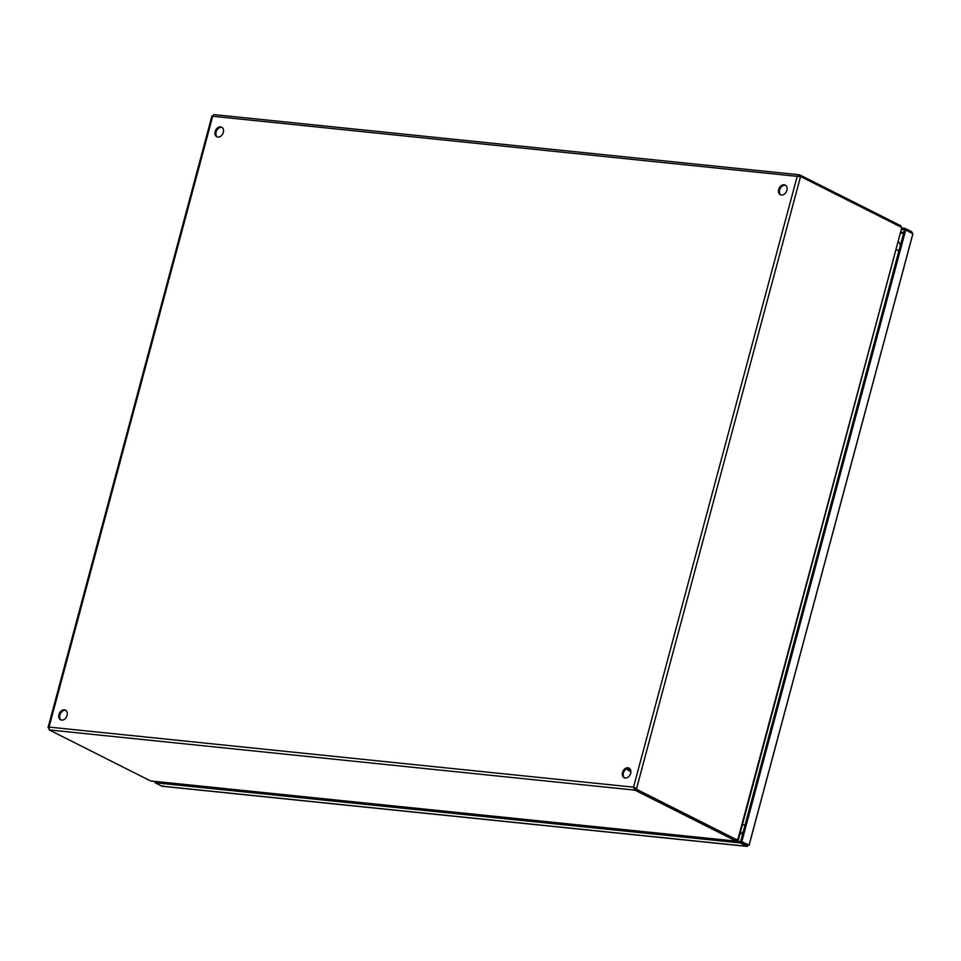 <?xml version="1.0" encoding="UTF-8"?>
<svg xmlns="http://www.w3.org/2000/svg" width="961" height="961" viewBox="0 0 961 961"><rect width="100%" height="100%" fill="white"/><g stroke="black" fill="none" stroke-linecap="round" stroke-linejoin="round"><path stroke-width="1.44" d="M747.478 844.263L740.667 841.44L736.835 841.043M747.394 844.827L740.667 841.44L904.95 228.322L911.677 231.709L912.421 233.283M901.911 229.523L905.73 229.919L741.844 841.56L748.054 845.151M741.844 841.56L740.667 841.44L740.27 842.917L746.997 846.305L161.82 786.146L163.214 785.798L161.82 786.146L155.093 782.759L155.43 781.497M740.27 842.917L155.093 782.759M905.73 229.919L912.866 233.799L748.979 845.44M902.103 228.021L904.95 228.322M58.945 714.552A5.394 3.988 -63.3 0 0 60.603 719.801A5.394 3.988 -63.3 0 0 67.114 715.392A5.394 3.988 -63.3 0 0 65.456 710.155A5.394 3.988 -63.3 0 0 58.945 714.552M65.901 710.431A5.394 3.988 -63.3 0 0 59.882 715.032A5.394 3.988 -63.3 0 0 61.096 719.993M622.488 772.488A5.394 3.988 -63.3 0 0 624.145 777.725A5.394 3.988 -63.3 0 0 630.656 773.329A5.394 3.988 -63.3 0 0 628.999 768.091A5.394 3.988 -63.3 0 0 622.488 772.488M629.443 768.368A5.394 3.988 -63.3 0 0 623.425 772.956A5.394 3.988 -63.3 0 0 624.638 777.917M215.156 131.561A5.394 3.988 -63.3 0 0 216.814 136.798A5.394 3.988 -63.3 0 0 223.324 132.402A5.394 3.988 -63.3 0 0 221.667 127.164A5.394 3.988 -63.3 0 0 215.156 131.561M222.123 127.441A5.394 3.988 -63.3 0 0 216.093 132.029A5.394 3.988 -63.3 0 0 217.306 137.003M778.698 189.497A5.394 3.988 -63.3 0 0 780.356 194.735A5.394 3.988 -63.3 0 0 786.867 190.338A5.394 3.988 -63.3 0 0 785.209 185.089A5.394 3.988 -63.3 0 0 778.698 189.497M785.666 185.365A5.394 3.988 -63.3 0 0 779.635 189.966A5.394 3.988 -63.3 0 0 780.849 194.927M48.711 728.354L212.681 116.257L213.835 114.599L799.336 174.782L799.396 176.356M212.681 116.257L797.198 176.344L633.527 787.155L635.329 788.657L634.933 790.134L633.527 787.155L636.506 788.777L800.561 176.5L797.198 176.344L799.78 174.902L900.169 225.451L899.88 226.52M48.699 728.45L49.011 727.069L49.239 729.928L634.933 790.134L735.309 840.683A5.394 0.985 15 0 1 736.054 841.127L736.45 839.65A5.394 0.985 -165 0 0 735.706 839.205L635.329 788.657M900.637 226.892L900.901 225.895A5.394 0.985 -165 0 0 900.169 225.451M737.243 839.518L737.267 839.53A5.394 3.988 -63.3 0 0 737.255 839.53L736.054 841.127L150.685 780.945A5.394 0.985 15 0 1 149.628 780.476L49.239 729.928M800.561 176.5L900.95 227.048A5.394 3.508 -84.1 0 1 901.79 227.709L737.844 839.578A5.394 3.508 -84.1 0 1 737.712 839.566A5.394 3.508 -84.1 0 1 736.883 839.325M900.901 225.895L901.418 227.361M150.685 780.945L151.574 781.041M151.117 781.065L736.054 841.127M735.309 840.683L735.706 839.205A5.394 3.508 95.9 0 0 736.534 839.446A5.394 3.508 95.9 0 0 736.667 839.458L737.58 839.554M738.42 839.674L901.79 227.709M898.583 241.956A10.799 7.964 116.7 0 1 900.397 245.331M743.321 831.529A10.799 7.964 116.7 0 1 739.838 834.364M900.962 233.067L903.604 233.343M901.214 232.142L903.857 232.418M633.527 787.155L49.011 727.069M630.644 770.085L627.173 768.5M626.848 768.632A6.751 4.985 -63.3 0 0 628.65 770.53A6.751 4.985 -63.3 0 0 629.96 770.914A6.751 4.985 -63.3 0 0 630.824 770.914M628.914 770.65A6.751 4.985 -63.3 0 0 629.167 770.794A6.751 4.985 -63.3 0 0 630.488 771.178A6.751 4.985 -63.3 0 0 630.86 771.202L626.788 768.656M898.967 250.665A5.394 0.985 -165 0 0 896.457 249.872M742.469 824.562A5.394 0.985 15 0 1 744.979 825.355M749.063 845.368L912.95 233.727M162.169 786.254L747.358 846.413M211.937 115.969L48.062 727.561M633.876 787.323L634.704 787.864M737.712 839.566L736.534 839.446M738.228 839.674L737.171 839.506"/></g></svg>
